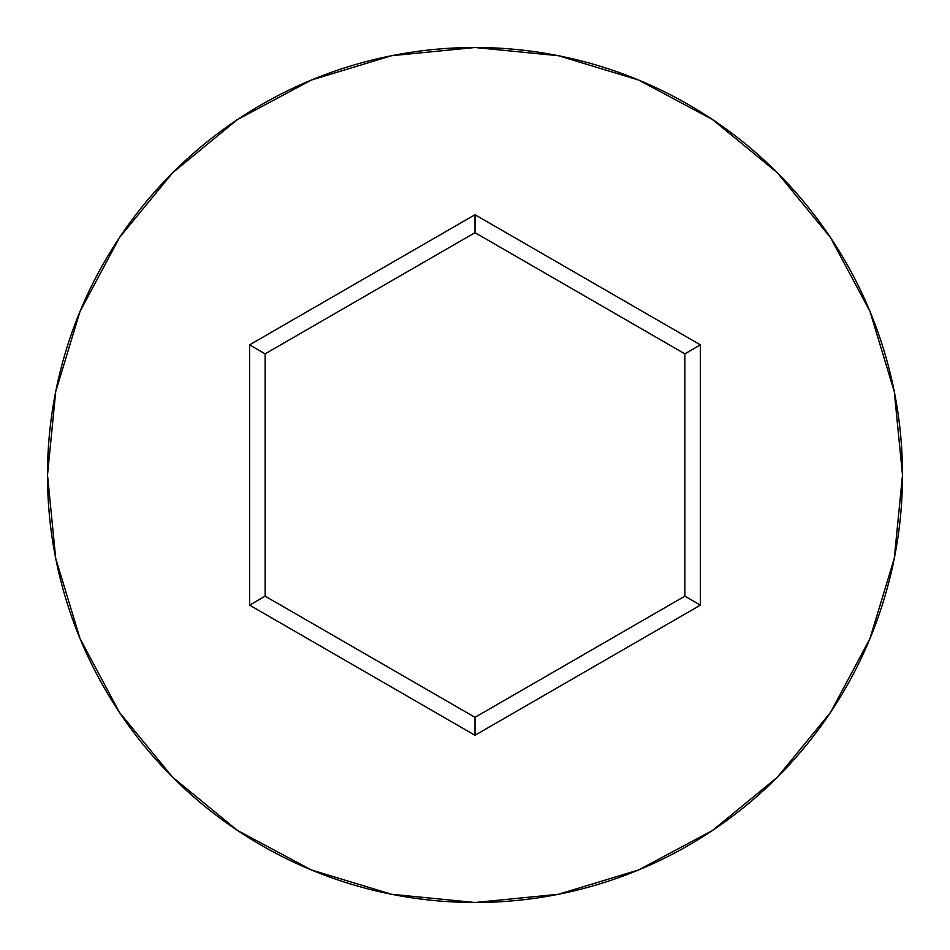 <?xml version="1.0" encoding="UTF-8"?>
<svg xmlns="http://www.w3.org/2000/svg" width="950" height="950" viewBox="0 0 950 950"><rect width="100%" height="100%" fill="white"/><g stroke="black" fill="none" stroke-linecap="round" stroke-linejoin="round"><path stroke-width="1.43" d="M47.5 475A427.5 427.5 0 0 1 475 47.5A427.5 427.5 0 0 1 902.5 475A427.5 427.5 0 0 0 475 47.5A427.5 427.5 0 0 0 47.5 475L55.718 558.398L80.038 638.602L119.546 712.512L172.71 777.29L237.488 830.454L311.398 869.962L391.602 894.283L475 902.5L558.398 894.283L638.602 869.962L712.512 830.454L777.29 777.29L830.454 712.512L869.962 638.602L894.283 558.398L902.5 475L894.283 391.602L869.962 311.398L830.454 237.488L777.29 172.71L712.512 119.546L638.602 80.038L558.398 55.718L475 47.5L391.602 55.718L311.398 80.038L237.488 119.546L172.71 172.71L119.546 237.488L80.038 311.398L55.718 391.602L47.5 475A427.5 427.5 0 0 0 475 902.5A427.5 427.5 0 0 0 902.5 475A427.5 427.5 0 0 1 475 902.5A427.5 427.5 0 0 1 47.5 475M475 735.276L249.589 605.138L249.589 344.862L475 214.724L700.411 344.862L700.411 605.138L475 735.276L700.411 605.138L700.411 344.862L684.867 353.839L684.867 596.161L475 717.333L265.133 596.161L265.133 353.839L475 232.667L684.867 353.839L684.867 596.161L700.411 605.138L684.867 596.161L475 717.333L475 735.276L475 717.333L265.133 596.161L249.589 605.138L475 735.276M684.867 353.839L700.411 344.862L475 214.724L475 232.667L684.867 353.839M475 232.667L475 214.724L249.589 344.862L265.133 353.839L475 232.667M265.133 353.839L249.589 344.862L249.589 605.138L265.133 596.161L265.133 353.839"/></g></svg>
